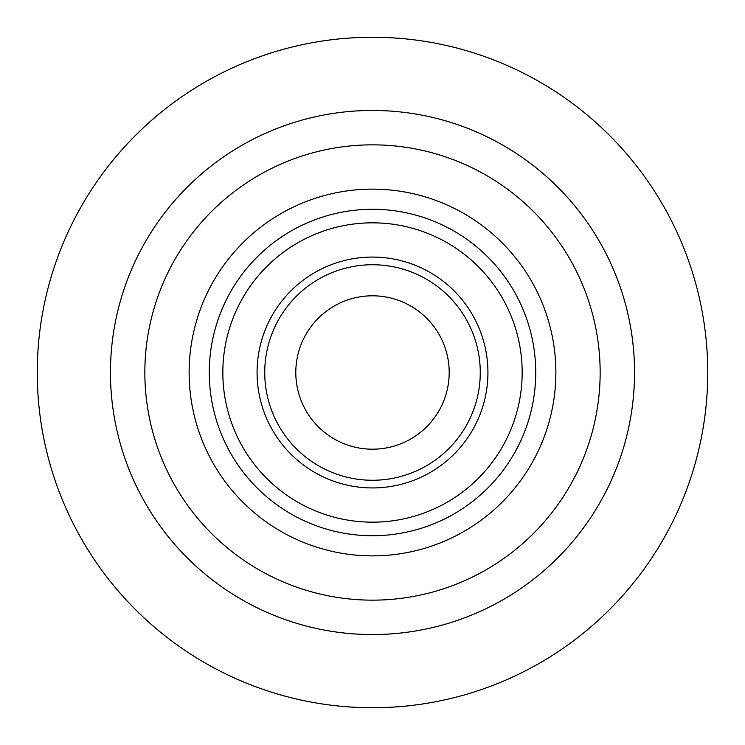 <?xml version="1.0" encoding="UTF-8"?>
<svg xmlns="http://www.w3.org/2000/svg" width="745" height="745" viewBox="0 0 745 745"><rect width="100%" height="100%" fill="white"/><g stroke="black" fill="none" stroke-linecap="round" stroke-linejoin="round"><path stroke-width="1.12" d="M372.5 634.544A262.044 262.044 0 0 0 634.544 372.5A262.044 262.044 0 0 0 372.5 110.456A262.044 262.044 0 0 0 110.456 372.5A262.044 262.044 0 0 0 372.5 634.544M372.5 707.75A335.25 335.25 0 0 0 707.75 372.5A335.25 335.25 0 0 0 372.5 37.25A335.25 335.25 0 0 0 37.25 372.5A335.25 335.25 0 0 0 372.5 707.75M372.5 295.802A76.698 76.698 0 0 1 449.198 372.5A76.698 76.698 0 0 1 372.5 449.198A76.698 76.698 0 0 1 295.802 372.5A76.698 76.698 0 0 1 372.5 295.802M372.5 600.153A227.653 227.653 0 0 0 600.153 372.5A227.653 227.653 0 0 0 372.5 144.847A227.653 227.653 0 0 0 144.847 372.5A227.653 227.653 0 0 0 372.5 600.153M372.5 480.264A107.764 107.764 0 0 1 264.736 372.5A107.764 107.764 0 0 1 372.5 264.736A107.764 107.764 0 0 1 480.264 372.5A107.764 107.764 0 0 1 372.5 480.264M372.5 487.928A115.428 115.428 0 0 1 257.072 372.5A115.428 115.428 0 0 1 372.5 257.072A115.428 115.428 0 0 1 487.928 372.5A115.428 115.428 0 0 1 372.5 487.928M372.5 522.171A149.671 149.671 0 0 1 222.829 372.5A149.671 149.671 0 0 1 372.5 222.829A149.671 149.671 0 0 1 522.171 372.5A149.671 149.671 0 0 1 372.5 522.171M372.5 535.73A163.23 163.23 0 0 0 535.73 372.5A163.23 163.23 0 0 0 372.5 209.27A163.23 163.23 0 0 0 209.27 372.5A163.23 163.23 0 0 0 372.5 535.73M372.5 555.872A183.372 183.372 0 0 1 189.128 372.5A183.372 183.372 0 0 1 372.5 189.128A183.372 183.372 0 0 1 555.872 372.5A183.372 183.372 0 0 1 372.5 555.872"/></g></svg>
